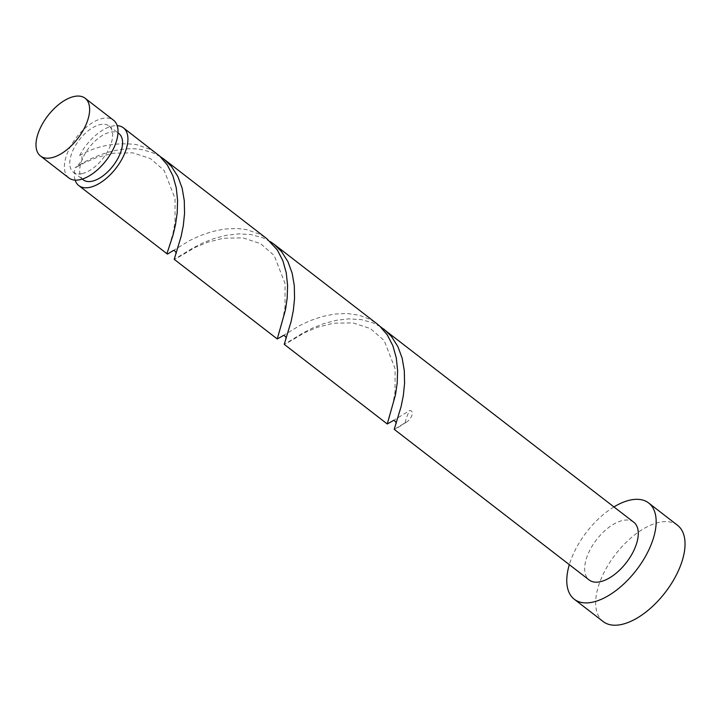 <?xml version="1.0" encoding="UTF-8"?>
<svg xmlns="http://www.w3.org/2000/svg" width="721" height="721" viewBox="0 0 721 721"><rect width="100%" height="100%" fill="white"/><g stroke="black" fill="none" stroke-linecap="round" stroke-linejoin="round"><path stroke-width="0.54" stroke-dasharray="3.6 2.7" d="M68.892 177.952A36.492 18.791 127.7 0 1 70.91 145.714A36.492 18.791 127.7 0 1 102.679 118.397A36.492 18.791 127.7 0 1 113.521 120.2M82.032 173.608A29.191 15.033 127.7 0 1 73.353 172.175A29.191 15.033 127.7 0 1 74.975 146.39A29.191 15.033 127.7 0 1 100.381 124.535A29.191 15.033 127.7 0 1 109.06 125.968A29.191 15.033 127.7 0 1 107.447 151.761A29.191 15.033 127.7 0 1 82.032 173.608M83.257 179.826A29.191 15.033 127.7 0 1 81.716 160.738A29.191 15.033 127.7 0 1 110.286 132.186A29.191 15.033 127.7 0 1 118.956 133.619M613.95 506.908A60.825 31.327 -52.3 0 0 569.32 564.66M677.533 525.294A60.825 31.327 -52.3 0 0 659.454 522.31A60.825 31.327 -52.3 0 0 606.523 567.824A60.825 31.327 -52.3 0 0 603.153 621.547M380.273 326.604L372.775 322.774L361.176 319.592L348.766 318.862L336.139 320.34L323.918 323.594L312.68 328.028L302.946 332.994L284.281 344.395M633.777 522.229A36.492 18.791 -52.3 0 0 622.935 520.436A36.492 18.791 -52.3 0 0 591.175 547.753A36.492 18.791 -52.3 0 0 589.156 579.981M405.085 422.767A36.492 18.791 127.7 0 1 409.654 410.564A7.3 3.758 127.7 0 1 412.006 414.926A7.3 3.758 127.7 0 1 406.545 422.1A7.3 3.758 127.7 0 1 405.085 422.767L394.288 429.401M393.017 420.758L409.654 410.564M160.269 156.592L152.762 152.762L143.578 150.013C118.722 144.461 88.773 158.25 75.074 167.75L76.525 167.074L81.716 160.738C82.509 156.836 81.815 155.096 79.634 155.538A36.492 18.791 127.7 0 1 112.575 126.049A36.492 18.791 127.7 0 1 117.199 125.67M79.634 155.538C96.677 145.732 115.657 142.091 136.575 144.597L150.067 149.337L156.89 153.708M173.004 250.737L189.641 240.553L200.032 235.713L211.731 231.675L224.195 229.08L236.803 228.449L246.582 229.602L260.074 234.343L266.896 238.723M75.119 180.124A36.492 18.791 127.7 0 1 75.074 167.75M270.276 241.598L262.768 237.768L251.169 234.586L238.759 233.856L226.133 235.334L213.912 238.579L202.682 243.022L192.94 247.988L174.275 259.38M283.011 335.743L299.648 325.559L310.039 320.719L321.737 316.681L334.202 314.086L346.81 313.455L358.968 315.149L370.08 319.349L376.903 323.729M73.353 172.175L82.284 179.069M109.06 125.968L117.983 132.871M398.145 427.472L406.545 422.1M396.577 421.352L395.973 423.029M392.747 420.866L394.288 419.874M288.139 342.457L304.776 332.624L317.339 327.316L333.508 323.215L352.948 322.882L370.45 328.587L384.203 340.555L395.072 368.62L395.018 392.017L392.99 403.517L388.132 419.883M286.579 336.346L285.967 338.014M282.74 335.86L284.281 334.868M178.132 257.451L194.769 247.618L207.333 242.31L223.501 238.209L242.941 237.867L260.443 243.581L274.205 255.549L285.074 283.614L285.011 307.011L282.983 318.511L278.126 334.877M176.573 251.332L175.96 253.008M172.734 250.845L174.275 249.863M76.525 167.074L84.718 162.631L97.254 157.322L113.413 153.213L132.844 152.852L150.365 158.53L164.145 170.471L175.059 198.527L175.014 221.924L172.986 233.46L168.119 249.872"/><path stroke-width="1.08" d="M74.281 96.461A36.492 18.791 -52.3 0 0 42.521 123.769A36.492 18.791 -52.3 0 0 40.502 156.006A36.492 18.791 -52.3 0 0 51.344 157.8A36.492 18.791 -52.3 0 0 83.104 130.492A36.492 18.791 -52.3 0 0 85.132 98.254A36.492 18.791 -52.3 0 0 74.281 96.461M85.132 98.254L113.521 120.2A36.492 18.791 127.7 0 1 111.503 152.428A36.492 18.791 127.7 0 1 79.743 179.745A36.492 18.791 127.7 0 1 68.892 177.952L40.502 156.006M117.983 132.871L118.956 133.619A29.191 15.033 127.7 0 1 117.343 159.413A29.191 15.033 127.7 0 1 91.937 181.259A29.191 15.033 127.7 0 1 83.257 179.826L82.284 179.069M569.32 564.66A60.825 31.327 -52.3 0 0 574.277 599.232A60.825 31.327 -52.3 0 0 592.356 602.224A60.825 31.327 -52.3 0 0 645.295 556.702A60.825 31.327 -52.3 0 0 648.657 502.979A60.825 31.327 -52.3 0 0 630.578 499.995A60.825 31.327 -52.3 0 0 613.95 506.908M574.277 599.232L603.153 621.547A60.825 31.327 -52.3 0 0 621.232 624.539A60.825 31.327 -52.3 0 0 674.171 579.017A60.825 31.327 -52.3 0 0 677.533 525.294L648.657 502.979M273.908 244.14L376.903 323.729L379.652 326.027L387.321 334.959L392.873 345.72L396.253 357.769L397.595 370.423L397.199 382.995L395.505 394.757L387.276 423.984L284.218 344.323L291.104 321.548L293.321 310.571L294.556 298.395L294.294 285.705L292.158 273.214L287.904 261.606L281.487 251.521L273.908 244.14L270.276 241.598M383.914 329.146L391.494 336.536L397.911 346.612L402.165 358.22L404.301 370.72L404.562 383.41L403.327 395.577L401.11 406.554L394.225 429.337L589.156 579.981A36.492 18.791 -52.3 0 0 599.998 581.775A36.492 18.791 -52.3 0 0 631.758 554.467A36.492 18.791 -52.3 0 0 633.777 522.229L380.273 326.604M387.276 423.984L393.017 420.758M117.199 125.67A36.492 18.791 127.7 0 1 123.426 127.851L159.638 156.015L167.308 164.938L172.86 175.708L176.239 187.748L177.582 200.411L177.195 212.974L175.491 224.736L173.04 235.064L167.155 252.981L167.578 254.035L173.004 250.737M123.426 127.851A36.492 18.791 127.7 0 1 121.407 160.08A36.492 18.791 127.7 0 1 89.638 187.397A36.492 18.791 127.7 0 1 78.796 185.594A36.492 18.791 127.7 0 1 75.119 180.124M163.901 159.125L266.896 238.723L277.315 249.944L282.866 260.714L286.246 272.754L287.589 285.417L287.192 297.98L285.498 309.751L277.27 338.978L174.212 259.317L181.097 236.533L183.314 225.556L184.549 213.389L184.288 200.699L182.152 188.199L177.898 176.6L171.481 166.515L163.901 159.125L160.269 156.592M277.27 338.978L283.011 335.743M78.796 185.594L167.263 253.963M395.937 423.254C397.136 424.128 394.558 419.081 392.747 420.866L392.747 420.866M285.931 338.248C287.129 339.122 284.552 334.075 282.74 335.86L282.74 335.851M175.924 253.242C177.123 254.116 174.554 249.06 172.734 250.845L172.734 250.845"/></g></svg>
